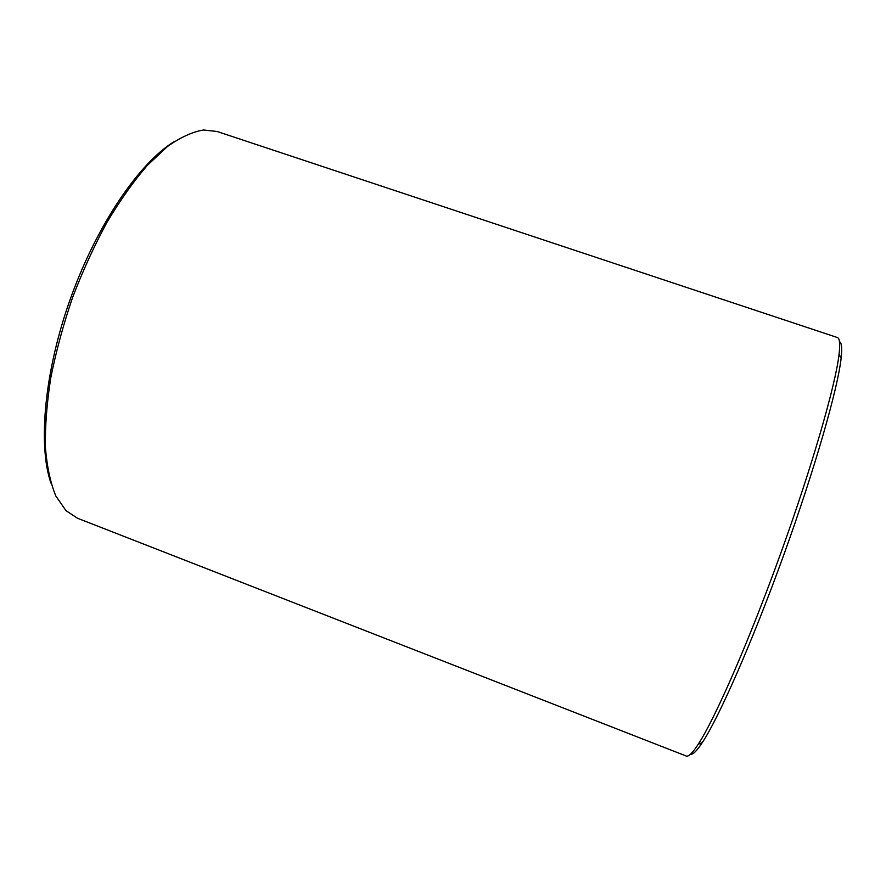 <?xml version="1.0" encoding="UTF-8"?>
<svg xmlns="http://www.w3.org/2000/svg" width="886" height="886" viewBox="0 0 886 886"><rect width="100%" height="100%" fill="white"/><g stroke="black" fill="none" stroke-linecap="round" stroke-linejoin="round"><path stroke-width="1.33" d="M174.254 141.572C139.733 162.492 97.416 223.892 70.924 297.286C44.411 370.658 37.733 444.938 50.923 483.091M217.136 131.505L203.492 129.987C192.417 131.837 180.39 137.363 167.41 146.544L147.286 165.416C133.52 181.364 120.053 200.391 106.863 222.497C94.126 246.031 82.653 271.149 72.464 297.84C63.249 324.885 56.028 351.532 50.779 377.768C46.814 403.196 45.02 426.454 45.407 447.519C47.013 466.922 50.502 483.114 55.873 496.082L66.007 510.679L77.481 518.232L686.218 756.024C688.466 756.987 692.464 753.078 698.201 744.295C714.924 718.834 748.847 641.619 780.632 553.584C812.429 465.549 835.664 384.48 839.075 354.201C840.271 343.779 839.695 338.219 837.359 337.522L217.136 131.505M839.474 341.631C841.689 342.605 842.243 348.132 841.124 358.232C837.868 388.289 815.109 468.162 783.833 554.736C752.579 641.309 719.055 717.306 702.354 742.512C696.761 750.985 692.808 754.894 690.482 754.219M841.124 358.232L839.075 354.201M702.354 742.512L698.201 744.295"/></g></svg>
